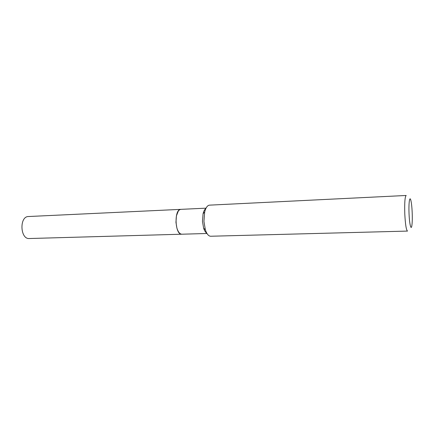 <?xml version="1.0" encoding="UTF-8"?>
<svg xmlns="http://www.w3.org/2000/svg" width="434" height="434" viewBox="0 0 434 434"><rect width="100%" height="100%" fill="white"/><g stroke="black" fill="none" stroke-linecap="round" stroke-linejoin="round"><path stroke-width="0.65" d="M28.449 216.528C19.221 216.409 20.121 239.4 29.311 238.526L181.813 234.208C174.875 235.109 173.866 209.047 180.853 209.356L28.449 216.528M178.276 211.136L176.388 215.953L175.949 222.311L176.877 227.996C178.124 232.038 179.79 234.11 181.873 234.208L206.991 233.492M206.036 208.168L180.935 209.351C178.868 209.6 177.36 211.792 176.421 215.92L175.976 222.316L176.877 227.996M409.04 213.577C409.425 223.939 411.069 230.812 411.839 225.729C412.289 222.788 412.409 218.448 412.197 212.709C411.958 207.289 411.519 203.215 410.889 200.486C409.701 195.305 408.562 202.917 409.04 213.577M404.781 213.837C405.345 224.438 406.257 230.188 407.515 231.083L210.669 236.242C208.564 236.172 206.79 234.018 205.358 229.77L203.931 221.345L204.685 212.004C205.797 207.664 207.403 205.38 209.497 205.146L406.175 195.474C404.938 196.597 404.472 202.716 404.781 213.837M205.852 208.537C204.653 209.378 203.73 211.114 203.079 213.734L202.461 221.324L203.627 228.165C204.468 230.731 205.521 232.391 206.779 233.139M203.627 228.165L205.358 229.77M203.079 213.734L204.685 212.004"/></g></svg>

